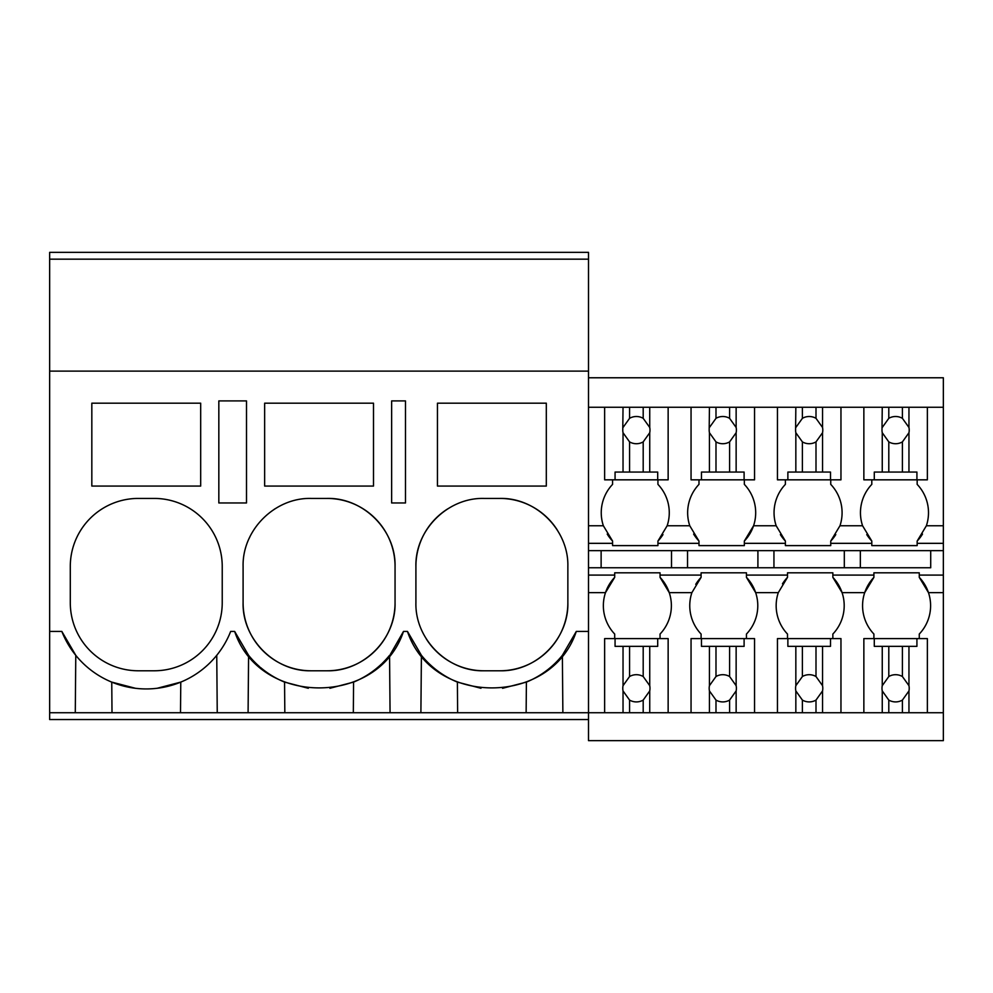 <?xml version="1.0" encoding="UTF-8"?>
<svg xmlns="http://www.w3.org/2000/svg" width="993" height="993" viewBox="0 0 993 993"><rect width="100%" height="100%" fill="white"/><g stroke="black" fill="none" stroke-linecap="round" stroke-linejoin="round"><path stroke-width="1.49" d="M246.5 400.911L218.832 400.911L218.832 502.967L246.5 502.967L246.5 400.911M49.65 259.173L588.501 259.173L588.501 252.359L49.65 252.359L49.65 371.109L588.501 371.109L588.501 259.173M588.501 719.54L49.65 719.54L49.65 712.738L643.191 712.738L643.191 700.09L649.732 690.929A13.604 13.604 0 0 0 649.732 685.679L643.191 676.518A13.604 13.604 0 0 0 629.574 676.518L623.033 685.679A13.604 13.604 0 0 0 623.033 690.929L629.574 700.09A13.604 13.604 0 0 0 643.191 700.09M229.433 634.428L230.674 631.424L234.658 631.424L248.585 655.318A90.711 90.711 0 0 0 259.732 666.824M217.244 712.738L216.747 655.318M248.089 712.738L248.585 655.318M112.01 712.738L111.75 682.104L135.433 688.286M91.828 403.183L91.828 486.074L200.685 486.074L200.685 403.183L91.828 403.183M222.233 566.469A68.033 68.033 0 0 0 154.2 498.424L138.325 498.424A68.033 68.033 0 0 0 70.292 566.469L70.292 602.751A68.033 68.033 0 0 0 138.325 670.784L154.2 670.784A68.033 68.033 0 0 0 222.233 602.751L222.233 566.469M49.65 712.738L49.65 631.424L61.839 631.424L75.778 655.318L75.282 712.738M157.242 688.261L180.776 682.104L180.503 712.738M61.839 631.424A90.711 90.711 0 0 0 230.674 631.424M49.65 631.424L49.65 371.109M234.658 631.424C259.607 706.718 378.532 706.718 403.493 631.424L407.465 631.424C432.427 706.718 551.351 706.718 576.3 631.424L588.501 631.424L588.501 371.109M405.479 400.911L405.479 502.967L391.639 502.967L391.639 400.911L405.479 400.911M395.053 566.469A68.033 68.033 0 0 0 327.007 498.424C363.364 497.493 395.984 530.113 395.053 566.469L395.053 602.751C395.984 639.107 363.364 671.727 327.007 670.784A68.033 68.033 0 0 0 395.053 602.751M327.007 498.424L311.132 498.424C274.776 497.493 242.155 530.113 243.099 566.469L243.099 602.751C242.168 639.107 274.788 671.727 311.132 670.784L327.007 670.784M426.282 638.871A68.033 68.033 0 0 0 483.951 670.784C447.595 671.727 414.975 639.107 415.906 602.751L415.906 566.469C414.975 530.113 447.595 497.493 483.951 498.424L499.827 498.424C536.17 497.493 568.79 530.113 567.859 566.469L567.859 602.751C568.803 639.107 536.183 671.727 499.827 670.784A68.033 68.033 0 0 0 567.859 602.751M483.951 670.784L499.827 670.784M546.311 486.074L546.311 403.183L437.454 403.183L437.454 486.074L546.311 486.074M264.647 403.183L373.505 403.183L373.505 486.074L264.647 486.074L264.647 403.183M420.895 712.738L421.404 655.318L407.465 631.424M421.404 655.318A90.711 90.711 0 0 0 457.376 682.104L480.96 688.273M526.129 712.738L526.402 682.104L502.57 688.298M526.402 682.104A90.711 90.711 0 0 0 562.373 655.318L576.3 631.424M447.682 508.9A68.033 68.033 0 0 0 415.906 566.469M557.507 530.386A68.033 68.033 0 0 0 499.827 498.424M562.87 712.738L562.373 655.318M457.636 712.738L457.376 682.104M588.501 575.084L614.692 575.084L614.692 572.812L660.047 572.812L660.047 575.084L701.095 575.084L701.095 572.812L746.451 572.812L746.451 575.084L787.499 575.084L787.499 572.812L832.854 572.812L832.854 575.084L873.902 575.084L873.902 572.812L919.27 572.812L919.27 575.084L943.35 575.084L943.35 740.641L588.501 740.641L588.501 631.424M390.41 654.263L403.493 631.424M390.063 712.738L389.554 655.318A90.711 90.711 0 0 1 382.168 663.386M284.83 712.738L284.557 682.104L308.302 688.286M275.098 508.764A68.033 68.033 0 0 0 274.242 509.297M249.789 537.039A68.033 68.033 0 0 0 249.28 538.132M243.099 602.751A68.033 68.033 0 0 0 311.132 670.784M260.687 667.644A90.711 90.711 0 0 0 284.557 682.104M329.912 688.273L353.582 682.104A90.711 90.711 0 0 0 381.473 664.056M353.322 712.738L353.582 682.104M588.501 407.254L943.35 407.254L943.35 575.084M943.35 407.254L943.35 377.774L588.501 377.774M917.16 479.83L917.16 484.373A41.11 41.11 0 0 1 926.37 525.769L917.16 541.061A41.11 41.11 0 0 0 922.509 534.073M844.311 550.656L844.311 567.76L930.714 567.76L930.714 550.656M930.714 567.76L588.501 567.76M943.35 712.738L927.363 712.738L927.363 638.586L919.27 638.586L919.27 634.043A41.11 41.11 0 0 0 919.27 577.355L919.27 575.084M863.86 407.254L863.86 479.83L871.804 479.83L871.804 484.373A41.11 41.11 0 0 0 862.582 525.769L871.804 541.061L871.804 543.332L830.744 543.332L830.744 545.604L785.389 545.604L785.389 543.332L744.34 543.332L744.34 545.604L698.985 545.604L698.985 543.332L657.937 543.332L657.937 545.604L657.937 541.061A41.11 41.11 0 0 0 662.976 534.594M830.744 479.83L830.744 484.373A41.11 41.11 0 0 1 839.966 525.769L830.744 541.061L830.744 543.332M866.765 534.594A41.11 41.11 0 0 0 871.804 541.061M871.804 543.332L871.804 545.604L917.16 545.604L917.16 541.061M860.348 567.76L860.348 550.656M927.363 638.586L916.924 638.586L916.924 646.344L882.256 646.344L882.256 685.679A13.604 13.604 0 0 0 882.256 690.929L882.256 712.738L840.959 712.738L840.959 638.586L832.854 638.586L832.854 634.043A41.11 41.11 0 0 0 842.076 592.647L864.692 592.647L873.902 577.355A41.11 41.11 0 0 0 873.902 634.043L873.902 638.586M873.902 575.084L873.902 577.355M943.35 592.647L928.48 592.647L919.27 577.355M917.16 543.332L943.35 543.332M588.501 550.656L943.35 550.656M588.501 543.332L612.582 543.332L612.582 545.604L657.937 545.604M744.34 541.061A41.11 41.11 0 0 0 753.563 525.769L744.34 541.061L744.34 543.332M777.457 407.254L777.457 479.83L785.389 479.83L785.389 484.373A41.11 41.11 0 0 0 776.178 525.769L785.389 541.061L785.389 543.332M757.907 567.76L757.907 550.656M773.944 567.76L773.944 550.656M746.451 575.084L746.451 577.355L755.661 592.647A41.11 41.11 0 0 0 746.451 577.355M840.959 638.586L830.508 638.586L830.508 646.344L795.84 646.344L795.84 685.679A13.604 13.604 0 0 0 795.84 690.929L795.84 712.738L754.543 712.738L754.543 638.586L746.451 638.586L746.451 634.043A41.11 41.11 0 0 0 755.661 592.647L778.289 592.647L787.499 577.355A41.11 41.11 0 0 0 782.472 583.822M787.499 575.084L787.499 577.355M787.499 638.586L787.499 634.043A41.11 41.11 0 0 1 778.289 592.647M744.34 479.83L744.34 484.373A41.11 41.11 0 0 1 753.563 525.769L776.178 525.769M701.095 575.084L701.095 577.355A41.11 41.11 0 0 0 695.733 584.343M754.543 638.586L744.105 638.586L744.105 646.344L709.436 646.344L709.436 685.679A13.604 13.604 0 0 0 709.436 690.929L709.436 712.738L668.14 712.738L668.14 638.586L660.047 638.586L660.047 634.043A41.11 41.11 0 0 0 669.257 592.647L691.885 592.647A41.11 41.11 0 0 0 691.885 592.647A41.11 41.11 0 0 0 701.095 634.043L701.095 638.586M691.885 592.647L701.095 577.355M657.937 484.373L657.937 479.83L657.937 484.373A41.11 41.11 0 0 1 667.147 525.769L689.775 525.769A41.11 41.11 0 0 1 698.985 484.373L698.985 479.83M693.623 534.073A41.11 41.11 0 0 0 698.985 541.061L698.985 543.332M689.775 525.769L698.985 541.061M687.528 567.76L687.528 550.656M671.504 567.76L671.504 550.656M832.854 575.084L832.854 577.355L842.076 592.647A41.11 41.11 0 0 0 832.854 577.355M830.744 541.061A41.11 41.11 0 0 0 835.783 534.594M780.361 534.594A41.11 41.11 0 0 0 785.389 541.061M667.147 525.769L657.937 541.061M660.047 575.084L660.047 577.355L669.257 592.647A41.11 41.11 0 0 0 660.047 577.355M614.692 575.084L614.692 577.355A41.11 41.11 0 0 0 614.692 634.043L614.692 638.586M588.501 592.647L605.482 592.647L614.692 577.355M607.219 534.073A41.11 41.11 0 0 0 612.582 541.061L612.582 543.332M588.501 525.769L603.372 525.769A41.11 41.11 0 0 1 612.582 484.373L612.582 479.83M603.372 525.769L612.582 541.061M601.125 567.76L601.125 550.656M629.574 407.254L629.574 418.326A13.604 13.604 0 0 1 643.191 418.326L643.191 407.254M623.033 407.254L622.772 430.106A13.604 13.604 0 0 0 623.033 432.737L629.574 441.897A13.604 13.604 0 0 0 643.191 441.897L643.191 472.06L623.033 472.06L623.033 432.737M623.033 427.474L629.574 418.326M643.191 441.897L649.732 432.737A13.604 13.604 0 0 0 649.732 427.474L643.191 418.326M649.732 407.254L649.732 427.474M649.732 432.737L649.732 472.06L657.701 472.06L657.701 479.83L668.14 479.83L668.14 407.254M604.638 407.254L604.638 479.83L615.064 479.83L615.064 472.06L623.033 472.06M629.574 441.897L629.574 472.06M649.732 472.06L643.191 472.06M657.701 479.83L615.064 479.83M668.14 638.586L657.701 638.586L657.701 646.344L649.732 646.344L649.732 685.679M649.732 690.929L649.732 712.738L643.191 712.738M668.14 712.738L649.732 712.738M649.732 646.344L643.191 646.344L643.191 676.518M604.638 712.738L604.638 638.586L657.701 638.586M615.064 638.586L615.064 646.344L643.191 646.344M629.574 646.344L629.574 676.518M623.033 646.344L623.033 685.679M623.033 690.929L623.033 712.738M629.574 700.09L629.574 712.738M715.99 407.254L715.99 418.326A13.604 13.604 0 0 1 729.594 418.326L729.594 407.254M709.436 407.254L709.176 430.106A13.604 13.604 0 0 0 709.436 432.737L715.99 441.897A13.604 13.604 0 0 0 729.594 441.897L729.594 472.06L709.436 472.06L709.436 432.737M709.436 427.474L715.99 418.326M729.594 441.897L736.136 432.737A13.604 13.604 0 0 0 736.136 427.474L729.594 418.326M736.136 407.254L736.136 427.474M736.136 432.737L736.136 472.06L744.105 472.06L744.105 479.83L754.543 479.83L754.543 407.254M691.054 407.254L691.054 479.83L701.468 479.83L701.468 472.06L709.436 472.06M715.99 441.897L715.99 472.06M736.136 472.06L729.594 472.06M744.105 479.83L701.468 479.83M736.136 646.344L736.136 685.679L729.594 676.518A13.604 13.604 0 0 0 715.99 676.518L709.436 685.679M754.543 712.738L736.136 712.738L736.136 690.929A13.604 13.604 0 0 0 736.136 685.679M729.594 646.344L729.594 676.518M736.136 690.929L729.594 700.09L729.594 712.738L736.136 712.738M709.436 690.929L715.99 700.09A13.604 13.604 0 0 0 729.594 700.09M709.436 712.738L729.594 712.738M691.054 712.738L691.054 638.586L744.105 638.586M709.436 646.344L701.468 646.344L701.468 638.586M715.99 646.344L715.99 676.518M715.99 700.09L715.99 712.738M802.394 407.254L802.394 418.326A13.604 13.604 0 0 1 815.998 418.326L815.998 407.254M795.84 407.254L795.592 430.106A13.604 13.604 0 0 0 795.84 432.737L802.394 441.897A13.604 13.604 0 0 0 815.998 441.897L815.998 472.06L795.84 472.06L795.84 432.737M795.84 427.474L802.394 418.326M815.998 441.897L822.539 432.737A13.604 13.604 0 0 0 822.539 427.474L815.998 418.326M822.539 407.254L822.539 427.474M822.539 432.737L822.539 472.06L830.508 472.06L830.508 479.83L840.959 479.83L840.959 407.254M777.457 479.83L787.871 479.83L787.871 472.06L795.84 472.06M802.394 441.897L802.394 472.06M822.539 472.06L815.998 472.06M830.508 479.83L787.871 479.83M822.539 646.344L822.539 685.679L815.998 676.518A13.604 13.604 0 0 0 802.394 676.518L795.84 685.679M840.959 712.738L822.539 712.738L822.539 690.929A13.604 13.604 0 0 0 822.539 685.679M815.998 646.344L815.998 676.518M822.539 690.929L815.998 700.09L815.998 712.738L822.539 712.738M795.84 690.929L802.394 700.09A13.604 13.604 0 0 0 815.998 700.09M795.84 712.738L815.998 712.738M777.457 712.738L777.457 638.586L830.508 638.586M795.84 646.344L787.871 646.344L787.871 638.586M802.394 646.344L802.394 676.518M802.394 700.09L802.394 712.738M888.797 407.254L888.797 418.326A13.604 13.604 0 0 1 902.401 418.326L902.401 407.254M882.256 407.254L881.995 430.106A13.604 13.604 0 0 0 882.256 432.737L888.797 441.897A13.604 13.604 0 0 0 902.401 441.897L902.401 472.06L882.256 472.06L882.256 432.737M882.256 427.474L888.797 418.326M902.401 441.897L908.955 432.737A13.604 13.604 0 0 0 908.955 427.474L902.401 418.326M908.955 407.254L908.955 427.474M908.955 432.737L908.955 472.06L916.924 472.06L916.924 479.83L927.363 479.83L927.363 407.254M863.86 479.83L874.287 479.83L874.287 472.06L882.256 472.06M888.797 441.897L888.797 472.06M908.955 472.06L902.401 472.06M916.924 479.83L874.287 479.83M908.955 646.344L908.955 685.679L902.401 676.518A13.604 13.604 0 0 0 888.797 676.518L882.256 685.679M927.363 712.738L908.955 712.738L908.955 690.929A13.604 13.604 0 0 0 908.955 685.679M902.401 646.344L902.401 676.518M908.955 690.929L902.401 700.09L902.401 712.738L908.955 712.738M882.256 690.929L888.797 700.09A13.604 13.604 0 0 0 902.401 700.09M882.256 712.738L902.401 712.738M863.86 712.738L863.86 638.586L916.924 638.586M882.256 646.344L874.287 646.344L874.287 638.586M888.797 646.344L888.797 676.518M888.797 700.09L888.797 712.738M926.37 525.769L943.35 525.769M839.966 525.769L862.582 525.769"/></g></svg>
